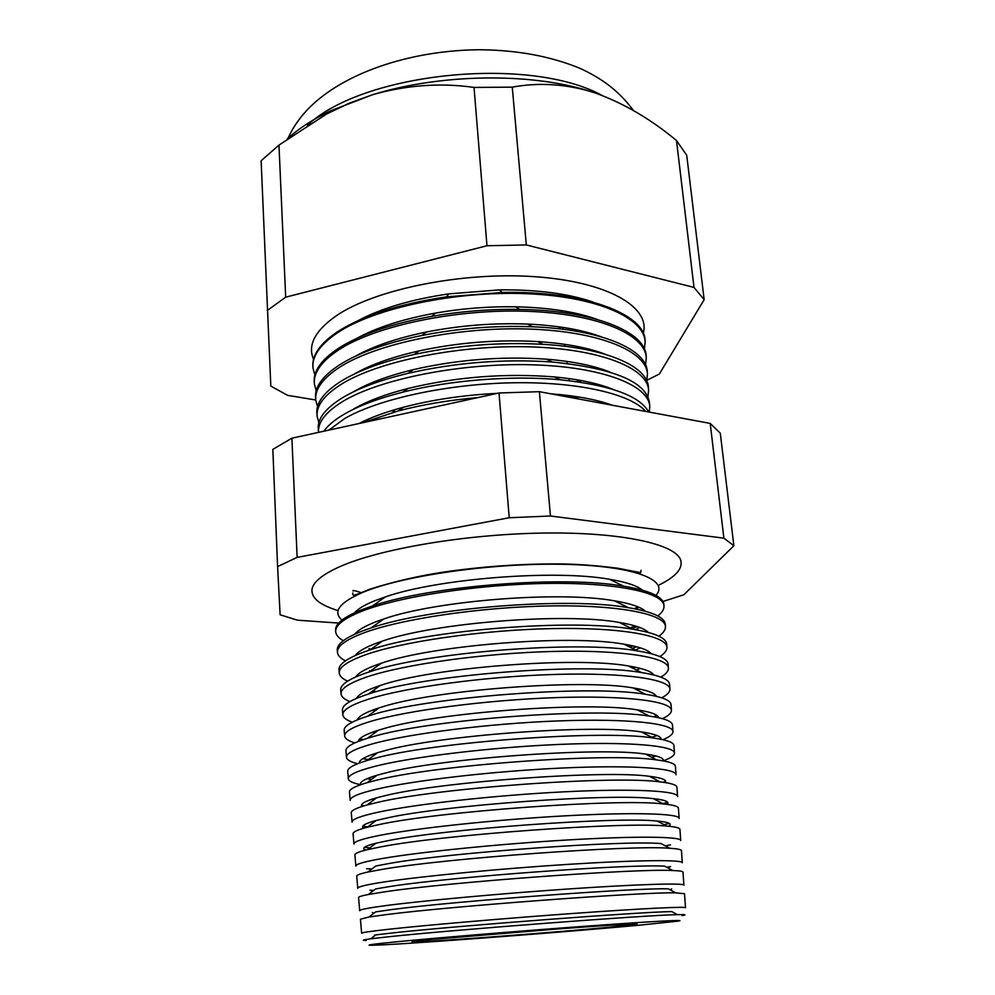 <?xml version="1.0" encoding="UTF-8"?>
<svg xmlns="http://www.w3.org/2000/svg" width="995" height="995" viewBox="0 0 995 995"><rect width="100%" height="100%" fill="white"/><g stroke="black" fill="none" stroke-linecap="round" stroke-linejoin="round"><path stroke-width="1.49" d="M634.138 608.679L638.168 606.938M655.916 595.358C670.083 579.898 633.541 565.57 562.337 564.289C491.368 562.896 401.918 575.856 362.752 592.398C339.332 602.597 332.405 611.813 342.006 620.072M658.28 585.408C675.767 576.926 683.217 568.431 680.642 559.936C675.269 543.942 620.519 531.84 542.661 533.071C464.926 534.24 378.647 549.091 339.208 566.926C322.554 574.488 313.5 581.826 312.044 588.953C310.826 597.746 319.519 604.96 338.113 610.607M677.384 914.666L671.824 911.607C642.583 911.743 456.767 925.86 394.032 932.775L375.774 934.902L370.749 938.795L389.58 936.668C454.329 929.753 647.608 915.027 677.384 914.666C685.617 914.455 687.159 914.753 682.01 915.587M685.518 907.763C686.401 906.37 641.787 908.497 573.182 913.447C504.726 918.373 425.275 925.226 388.025 929.342C370.202 931.32 361.409 932.626 361.645 933.26L360.426 919.206L369.046 916.992L386.769 914.542C450.971 906.246 642.944 891.918 675.655 892.851L684.523 893.709L685.518 907.726M675.655 892.851L668.329 888.846C636.477 887.689 454.255 901.234 392.702 909.442L375.662 911.88L369.046 916.992M683.913 885.189C684.734 882.913 639.996 884.12 571.304 888.771C502.736 893.398 423.236 900.674 386.01 905.574C368.2 907.937 359.431 909.654 359.705 910.711M672.769 870.525L664.747 866.172C630.37 863.797 451.78 876.844 391.371 886.284L375.65 888.921L368.411 894.48L384.841 891.806C448.098 882.192 637.26 868.312 672.769 870.525C679.647 870.774 683.043 871.309 682.98 872.117L683.901 885.127M666.787 867.279L670.593 866.57M682.309 862.789C683.067 859.618 638.23 859.929 569.426 864.282C500.759 868.61 421.208 876.284 384.008 881.98C366.21 884.729 357.466 886.843 357.777 888.336M669.772 848.275L661.09 843.586C624.275 840.066 449.317 852.69 390.065 863.312L375.737 866.036L367.889 872.03L382.926 869.244C445.25 858.349 631.539 844.842 669.772 848.275C677.607 848.747 681.5 849.556 681.451 850.688L682.309 862.702M665.431 845.924L670.493 844.792M680.729 840.551C681.426 836.509 636.464 835.899 567.573 839.967C498.806 843.996 419.193 852.081 382.018 858.561C364.232 861.682 355.513 864.195 355.862 866.11M668.429 826.236C672.769 823.86 669.075 822.144 657.347 821.086C618.181 816.497 446.892 828.773 388.759 840.514L375.911 843.238C364.493 846.123 361.11 848.387 365.762 850.053M355.849 865.998L354.904 854.991C354.63 853.523 358.822 851.732 367.478 849.63L381.023 846.832C442.414 834.705 625.768 821.509 666.662 826.074C675.543 826.808 679.971 827.915 679.933 829.407L680.717 840.427M664.113 824.718L669.324 823.362M679.15 818.462C679.784 813.549 634.723 812.044 565.72 815.813C496.866 819.557 417.191 828.039 380.053 835.303C362.279 838.797 353.586 841.72 353.959 844.058M667.147 804.358C669.946 801.846 665.394 799.943 653.516 798.674C612.087 793.102 444.491 805.092 387.453 817.878L376.185 820.489C364.655 823.611 360.464 826.198 363.61 828.25M353.946 843.922L353.088 833.885C352.777 832.019 357.479 829.818 367.192 827.268L379.145 824.569C439.603 811.261 619.96 798.313 663.454 803.96C673.453 804.955 678.441 806.398 678.416 808.276L679.137 818.325M662.844 803.624L667.645 802.231M677.583 796.547C678.167 790.764 632.982 788.363 563.891 791.833C494.938 795.279 415.201 804.171 378.088 812.206C360.327 816.087 351.658 819.407 352.081 822.168M665.444 782.605C667.023 779.906 661.737 777.816 649.598 776.336C605.992 769.869 442.116 781.635 386.172 795.428L376.558 797.828C364.804 801.186 359.916 804.072 361.894 806.485M352.068 821.994L351.285 812.915C350.924 810.639 356.173 807.99 367.031 804.967L377.267 802.455C436.805 788.028 614.089 775.267 660.12 781.896C671.326 783.189 676.923 784.98 676.923 787.294L677.57 796.373M663.006 782.244L665.667 781.373M676.028 774.782C676.55 768.14 631.265 764.844 562.076 768.028C493.01 771.175 413.224 780.466 376.147 789.284C358.399 793.525 349.755 797.244 350.215 800.428M663.466 760.926C664.013 758.028 658.056 755.765 645.593 754.098C599.898 746.797 439.753 758.401 384.891 773.127L377.043 775.229C364.978 778.824 359.456 782.008 360.451 784.769M350.19 800.229L349.494 792.095C349.083 789.358 354.929 786.237 367.006 782.704L375.401 780.503C434.019 764.993 608.169 752.357 656.675 759.906C669.15 761.498 675.406 763.675 675.431 766.448L676.015 774.595M653.416 776.846L651.476 777.331M663.205 760.876C670.655 758.14 674.411 755.578 674.486 753.178C674.946 745.678 629.549 741.486 560.26 744.384C491.107 747.245 411.271 756.934 374.219 766.511C356.484 771.137 347.864 775.242 348.349 778.849C348.797 781.199 352.914 783.152 360.7 784.682M661.289 739.322C660.941 736.238 654.337 733.775 641.476 731.947C593.791 723.9 437.414 735.392 383.635 751.014L377.627 752.705C365.227 756.536 359.083 759.993 359.22 763.103M348.337 778.625L347.715 771.423C347.255 768.19 353.722 764.546 367.118 760.479L373.548 758.688C431.258 742.158 602.186 729.584 653.093 737.979C666.948 739.894 673.901 742.481 673.963 745.752L674.473 752.954M656.041 755.976L651.638 757.27M662.968 739.683C669.585 736.897 672.918 734.235 672.956 731.723C673.354 723.365 627.845 718.303 558.469 720.915C489.217 723.477 409.331 733.564 372.292 743.912C354.581 748.899 345.974 753.402 346.509 757.419C346.944 759.894 350.65 761.996 357.615 763.725M658.964 717.805C657.782 714.522 650.556 711.873 637.273 709.87C587.684 701.176 435.101 712.607 382.366 729.049L378.336 730.255C365.538 734.298 358.809 738.041 358.163 741.474M346.484 757.17L345.949 750.889C345.439 747.121 352.578 742.929 367.366 738.302L371.707 737.021C428.509 719.522 596.154 706.96 649.374 716.101C664.697 718.365 672.396 721.4 672.496 725.193L672.943 731.487M657.011 735.529L651.75 737.283M662.446 718.676C668.429 715.803 671.426 713.054 671.438 710.43C671.774 701.226 626.166 695.269 556.69 697.594C487.351 699.883 407.39 710.355 370.389 721.462C352.69 726.823 344.108 731.711 344.68 736.138C345.103 738.738 348.486 740.989 354.854 742.879M656.489 696.363C654.536 692.868 646.688 690.045 632.944 687.893C581.565 678.627 432.8 690.032 381.122 707.246L379.17 707.855C365.936 712.134 358.623 716.151 357.242 719.907M344.656 735.877L344.195 730.504C343.636 726.163 351.496 721.375 367.764 716.164L369.891 715.504C425.773 697.085 590.047 684.473 645.506 694.299C662.396 696.91 670.904 700.405 671.04 704.771L671.426 710.156M656.936 715.455L653.528 716.748M661.737 697.818C667.21 694.871 669.946 692.022 669.933 689.274C670.207 679.224 624.487 672.396 554.912 674.448C485.485 676.438 405.475 687.309 368.498 699.174C350.812 704.895 342.255 710.181 342.865 715.019C343.275 717.731 346.422 720.119 352.292 722.171M637.335 690.132L639.909 689.112M653.914 674.983C651.215 671.289 642.745 668.279 628.517 665.991C575.52 656.265 430.947 667.645 380.127 685.543L379.891 685.617C366.334 690.082 358.511 694.348 356.446 698.403M342.84 714.733L342.454 710.243C341.845 705.318 350.377 699.945 368.075 694.137L368.337 694.062C423.509 674.797 583.978 662.172 641.489 672.558C660.046 675.53 669.411 679.51 669.585 684.498L669.909 688.988M656.103 695.766L655.344 696.09M660.879 677.122C665.954 674.088 668.466 671.14 668.429 668.279C668.652 657.396 622.82 649.698 553.158 651.451C483.632 653.155 403.572 664.424 366.62 677.035C348.946 683.13 340.414 688.801 341.049 694.05C341.472 696.873 344.419 699.398 349.892 701.599M636.526 670.045L640.32 668.366M651.215 653.678C647.807 649.772 638.715 646.601 623.952 644.175C570.247 634.25 432.713 645.083 381.209 663.279L378.66 664.138C365.986 668.553 358.349 672.819 355.775 676.936M341.024 693.726L340.713 690.132C340.079 684.809 348.598 679.075 366.272 672.906L369.07 671.986C425.288 652.272 578.704 640.208 637.31 650.879C657.645 654.212 667.931 658.715 668.155 664.361L668.404 667.968M632.621 668.068L635.345 667.21M659.934 656.576C664.66 653.454 666.998 650.407 666.948 647.434C667.11 635.705 621.178 627.136 551.417 628.616C481.791 630.046 401.681 641.688 364.755 655.058C347.093 661.513 338.586 667.57 339.258 673.217C339.681 676.165 342.467 678.814 347.616 681.165M635.668 650.046L640.183 647.807M648.417 632.447C644.3 628.33 634.574 624.997 619.276 622.447C565.036 612.435 434.442 622.721 382.441 641.091L377.428 642.82C365.625 647.16 358.212 651.389 355.215 655.518M339.233 672.881L338.996 670.157C338.325 664.436 346.82 658.329 364.481 651.825L369.978 649.946C427.066 629.934 573.456 618.417 632.957 629.25C655.195 632.969 666.451 638.006 666.725 644.362L666.924 647.086M632.211 648.317L636.688 646.787M658.914 636.191C663.354 632.969 665.531 629.81 665.468 626.726C665.568 614.176 619.537 604.736 549.675 605.943C479.963 607.087 399.803 619.114 362.901 633.23C345.253 640.046 336.783 646.476 337.479 652.533C337.902 655.593 340.551 658.367 345.427 660.854M635.631 629.698L639.648 627.435M645.519 611.278C640.693 606.95 630.332 603.467 614.437 600.818C559.886 590.819 436.146 600.557 383.821 618.965L376.222 621.651C365.252 625.892 358.101 630.059 354.767 634.163M337.454 652.173L337.293 650.307C336.584 644.213 345.054 637.733 362.702 630.88L371.098 627.944C428.845 607.771 568.22 596.801 628.417 607.684C652.67 611.788 664.958 617.385 665.307 624.487L665.444 626.365M633.019 645.892L629.599 647.011M631.788 628.666L637.36 626.614M657.844 615.93C662.036 612.621 664.088 609.363 664.001 606.166C664.051 592.784 617.907 582.498 547.959 583.418C478.147 584.276 397.938 596.701 361.061 611.552C343.424 618.728 334.979 625.544 335.713 631.999C336.136 635.171 338.673 638.069 343.325 640.693M636.004 609.039L638.815 607.224M642.509 590.184C636.974 585.645 625.954 582 609.462 579.264C554.787 569.389 437.837 578.592 385.376 596.9L375.015 600.644C364.879 604.749 358.013 608.816 354.431 612.858M335.688 631.614L335.601 630.594C334.855 624.114 343.3 617.273 360.936 610.072L372.416 605.955C430.636 585.781 563.021 575.359 623.666 586.179C650.071 590.657 663.478 596.851 663.901 604.761L663.976 605.781M635.407 626.004L630.171 627.87M612.174 405.201C598.94 400.388 582.15 396.905 561.802 394.766L550.807 393.809M497.438 393.323C463.496 395.077 432.216 399.704 403.584 407.216C385.687 412.005 370.799 417.452 358.921 423.559M362.478 422.788L397.95 411.022C422.353 404.604 449.118 400.102 478.222 397.527M577.199 398.709L606.938 404.231M645.668 411.42C630.581 393.858 577.51 381.471 511.865 382.801C446.27 384.095 377.814 399.231 344.693 418.547L328.872 430.126M613.467 389.542C598.642 383.461 578.953 379.244 554.426 376.931C505.037 373.025 456.257 376.856 408.074 388.448C385.451 394.244 367.354 401.072 353.797 408.92M323.86 431.208C327.902 425.437 334.718 419.753 344.32 414.131C358.785 405.761 378.199 398.448 402.577 392.217C449.802 380.127 511.915 375.239 560.446 379.791C610.333 385.115 639.748 395.848 648.69 411.992M649.237 412.092L649.772 406.781C649.262 385.301 602.087 366.595 531.243 364.779C460.548 362.876 379.816 379.07 343.213 401.209C325.974 411.731 317.741 422.116 318.537 432.377M609.636 371.968C593.605 365.563 572.535 361.309 546.429 359.183C501.505 356.123 457.091 359.618 413.211 369.667C387.814 375.836 367.702 383.324 352.864 392.117M318.524 432.216L318.276 429.342C317.181 418.87 325.39 408.261 342.902 397.502C358.785 388.062 380.463 380.015 407.925 373.361C455.461 362.516 503.569 358.722 552.213 362.006C614.475 368.337 646.899 382.092 649.524 403.273L649.723 406.159M647.882 396.706L648.603 390.438C648.043 368.299 600.781 348.884 529.875 346.857C459.105 344.718 378.336 361.235 341.758 383.971C324.258 394.953 316.062 405.798 317.169 416.532L318.86 422.601M605.694 354.419C588.256 347.678 565.558 343.399 537.598 341.559C497.699 339.37 458.222 342.479 419.169 350.887C391.843 357.068 370.09 364.854 353.921 374.244M317.119 415.885L316.932 413.684C315.813 402.9 323.997 391.993 341.496 380.961C358.984 370.314 383.224 361.483 414.231 354.469C456.717 345.352 499.652 341.981 543.034 344.332C607.236 348.051 648.243 366.844 648.404 387.602L648.566 389.804M646.713 380.749L647.446 374.207C646.837 351.384 599.5 331.285 528.507 329.034C457.663 326.658 376.856 343.486 340.302 366.819C322.815 378.1 314.631 389.256 315.776 400.301L317.529 406.656M600.88 402.788L602.323 402.055M601.614 336.932C582.473 329.78 557.797 325.489 527.586 324.071C493.52 322.778 459.765 325.44 426.32 332.044C396.694 338.176 373.001 346.26 355.215 356.322M315.726 399.642L315.589 398.112C314.445 387.03 322.616 375.824 340.103 364.506C359.456 352.466 386.732 342.79 421.905 335.477C458.434 328.288 495.286 325.377 532.487 326.783C601.577 329.432 647.26 349.606 647.285 372.018L647.397 373.535M645.544 364.879L646.29 358.051C645.643 334.581 598.219 313.786 527.163 311.298C456.232 308.699 375.389 325.838 338.86 349.78C321.373 361.334 313.226 372.802 314.395 384.182L316.199 390.799M602.186 386.408L603.169 385.861M597.386 319.482C576.055 311.796 548.805 307.567 515.634 306.796C488.694 306.373 461.954 308.475 435.424 313.102C402.788 319.059 376.533 327.504 356.658 338.424M314.333 383.498L314.258 382.64C313.089 371.234 321.236 359.742 338.71 348.151C360.414 334.37 391.433 323.773 431.793 316.335C460.884 311.273 490.199 308.96 519.726 309.42C594.612 310.44 646.34 332.143 646.19 356.508L646.24 357.379M644.387 349.096L645.146 341.994C644.449 317.865 596.938 296.373 525.808 293.674C454.814 290.851 373.933 308.301 337.417 332.827C319.942 344.68 311.808 356.446 313.015 368.138L314.868 375.028M593.02 302.07C568.344 293.562 537.138 289.495 499.428 289.893L448.782 293.873C411.47 299.383 381.296 308.276 358.25 320.552M645.096 341.297L645.083 341.098C645.618 314.146 584.699 290.615 502.189 292.455L446.456 296.846C398.808 304.01 362.429 315.689 337.33 331.87C319.868 343.735 311.733 355.526 312.927 367.242L312.952 367.441M643.243 333.412C650.817 307.268 607.97 281.697 534.788 276.697C461.804 271.548 374.257 289.508 335.987 315.975C314.942 330.837 307.467 345.302 313.549 359.357M640.307 925.089L677.209 921.221C690.468 919.343 655.195 921.121 587.1 926.096C519.216 931.046 433.484 938.136 394.779 941.966C371.956 944.23 364.344 945.325 371.956 945.25C395.189 945.063 561.914 932.464 640.307 925.089M431.954 939.404L412.029 941.792C409.766 943.322 548.593 932.999 609.798 927.191L637.086 924.081C637.098 923.497 605.731 925.375 559.178 928.845L431.954 939.404M359.692 910.649L358.573 897.652C358.374 896.856 361.658 895.798 368.411 894.48M369.941 890.226L373.809 890.338M357.765 888.236L356.732 876.247C356.496 875.127 360.215 873.722 367.889 872.03M366.633 868.71L371.807 869.033M364.431 847.367L369.792 847.877M362.777 826.223L367.752 826.857M361.471 805.316L364.245 805.763M374.854 799.109L372.876 798.923M371.558 779.309L367.018 778.724M368.324 759.583L362.852 758.675M363.362 739.583L359.792 738.85M358.337 719.472L357.541 719.261M368.859 648.777L371.894 649.337M600.433 402.689L602.062 401.968M599.997 401.408L598.157 402.204M572.573 397.851L576.416 396.607M362.168 404.48L363.436 404.841M391.147 410.786L394.592 411.308M571.317 397.403L574.637 396.346M601.079 386.135L602.274 385.575M287.319 138.914C298.338 128.778 312.629 119.462 330.191 110.967L372.69 94.687C440.287 73.804 528.954 72.448 587.946 90.682L595.346 93.02L588.082 90.769C562.262 83.767 536.977 82.56 512.263 87.15L474.03 87.423C440.412 82.647 406.632 85.073 372.69 94.687L349.133 103.219L326.41 114.139L278.973 145.108L261.125 160.742L270.814 386.085L287.592 395.351L315.751 399.99M646.825 380.314L659.349 374.021L704.161 299.669L694 287.418L526.318 244.944L486.978 245.74L285.677 297.169L278.973 145.108M285.677 297.169L267.207 310.552M486.978 245.74L474.03 87.423M526.318 244.944L512.263 87.15M694 287.418L676.5 140.531C650.854 119.139 623.803 103.306 595.346 93.02M704.161 299.669L686.724 155.307L676.5 140.531M662.931 601.49L683.851 594.774L733.875 545.745L723.887 538.171L550.459 515.995L509.216 517.748L297.144 557.387L277.593 566.59L280.117 614.798L297.393 620.171L338.71 623.069M560.571 328.972L558.518 326.758M277.593 566.59L272.841 449.367L291.883 438.186L499.017 392.988L539.377 391.682L710.206 423.41L720.28 433.186L733.875 545.745M576.453 381.595L580.085 380.326M723.887 538.171L710.206 423.41M550.459 515.995L539.377 391.682M509.216 517.748L499.017 392.988M297.144 557.387L291.883 438.186M366.334 940.437C361.123 940.412 362.59 939.877 370.749 938.795M578.505 381.893L581.677 380.625M575.085 398.311L578.767 396.98M369.506 670.618L371.583 671.19M372.739 690.779L376.52 691.625M372.478 710.169L375.19 710.766M376.968 730.691L377.59 730.803M601.975 95.383C528.979 55.372 362.901 72.61 307.455 125.246M352.79 592.983C353.063 595.607 350.75 597.124 369.394 589.351C395.052 581.155 421.718 575.122 449.379 571.254C488.682 565.931 526.964 563.506 564.215 563.978C579.886 564.302 597.759 565.707 617.833 568.22L640.643 572.697L641.041 570.297M611.278 579.563L610.557 579.799M361.745 592.821C355.451 590.707 352.516 590.085 352.951 590.955M670.269 889.916L671.687 888.921M668.093 867.988L669.946 866.695M665.978 846.223L666.824 845.626M657.347 821.086L666.662 826.074M653.516 798.674L663.454 803.96M649.598 776.336L660.12 781.896M645.593 754.098L656.675 759.906M641.476 731.947L653.093 737.979M637.273 709.87L649.374 716.101M632.944 687.893L645.506 694.299M380.127 685.543L368.337 694.062M628.517 665.991L641.489 672.558M634.735 688.801L635.494 688.291M381.209 663.279L369.07 671.986M623.952 644.175L637.31 650.879M633.168 668.341L634.424 667.508M382.441 641.091L369.978 649.946M619.276 622.447L632.957 629.25M383.821 618.965L371.098 627.944M614.437 600.818L628.417 607.684M385.376 596.9L372.416 605.955M609.462 579.264L623.666 586.179M403.584 407.216L397.95 411.022M561.802 394.766L565.658 396.57M408.074 388.448L402.577 392.217M554.426 376.931L560.446 379.791M413.211 369.667L407.925 373.361M546.429 359.183L552.213 362.006M419.169 350.887L414.231 354.469M537.598 341.559L543.034 344.332M426.32 332.044L421.905 335.477M527.586 324.071L532.487 326.783M435.424 313.102L431.793 316.335M515.634 306.796L519.726 309.42M448.782 293.873L446.456 296.846M499.428 289.893L502.189 292.455M633.516 110.544C617.746 89.662 601.913 78.729 580.806 68.692C551.367 56.416 517.761 50.098 480 49.75C414.666 50.111 349.108 70.521 312.405 104.761C301.609 114.91 293.463 126.129 287.965 138.454M559.675 293.873L559.837 295.527M561.255 310.577L561.429 312.355M562.847 327.367L563.021 329.27M564.687 344.32L564.936 346.297M566.827 361.396L567.088 363.449M568.966 378.573L569.24 380.687M571.13 395.861L571.354 397.627M330.191 110.967L326.41 114.139M377.54 709.037L376.719 708.664M379.17 707.855L367.764 716.164M378.336 730.255L367.366 738.302M377.627 752.705L367.118 760.479M377.043 775.229L367.006 782.704M376.558 797.828L367.031 804.967M376.185 820.489L367.192 827.268M375.911 843.238L367.478 849.63M371.322 869.406L370.376 868.958M372.64 891.234L370.6 890.251M373.909 913.236L372.354 912.477M375.127 935.399L374.481 935.089M632.161 571.54L632.857 571.205"/></g></svg>
